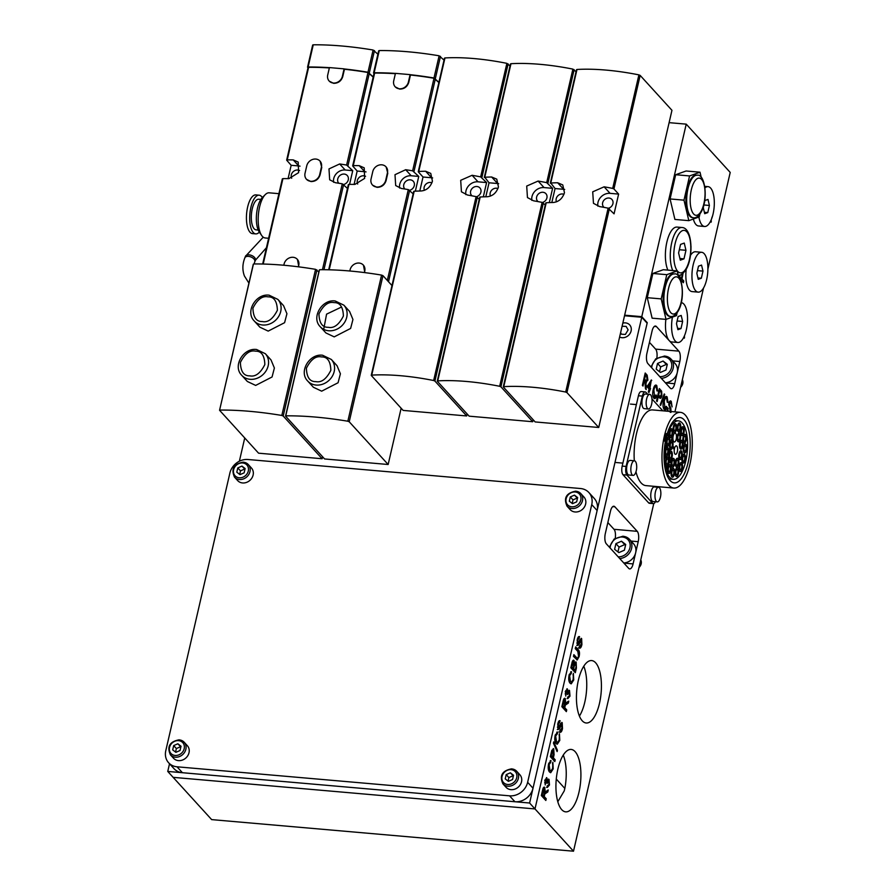 <?xml version="1.0" encoding="UTF-8"?>
<svg xmlns="http://www.w3.org/2000/svg" width="896" height="896" viewBox="0 0 896 896"><rect width="100%" height="100%" fill="white"/><g stroke="black" fill="none" stroke-linecap="round" stroke-linejoin="round"><path stroke-width="1.34" d="M578.379 680.21A31.326 12.242 95 0 0 586.208 722.994A31.326 12.242 95 0 0 599.48 703.36A31.326 12.242 95 0 0 591.651 660.576A31.326 12.242 95 0 0 578.379 680.21M579.421 716.083A31.326 12.242 95 0 0 584.808 702.083A31.326 12.242 95 0 0 583.778 666.21M557.872 769.07A31.326 12.242 95 0 0 565.69 811.854A31.326 12.242 95 0 0 578.973 792.221A31.326 12.242 95 0 0 571.144 749.437A31.326 12.242 95 0 0 557.872 769.07M557.805 801.73L564.222 790.933L564.827 788.435A31.326 12.242 95 0 0 563.259 755.07M710.909 220.528L711.144 222.163L710.472 221.435M667.363 411.208L667.632 407.758L668.147 411.275M670.32 411.768L668.931 403.099C669.603 400.96 670.387 400.4 671.272 401.43L672.09 406.896L670.958 402.875L669.67 402.461M670.454 400.96L671.272 401.43L670.533 401.363L671.574 404.466M670.958 402.875L669.592 403.682L669.491 404.947L670.88 408.542L670.97 412.373M660.621 405.406L660.15 404.891L664.261 393.938L664.731 394.464L660.621 405.406M656.398 386.893C655.334 386.198 654.506 387.285 653.878 390.152L654.606 396.973L653.374 396.614L656.085 394.979L656.622 396.077C655.771 398.418 654.842 399.123 653.845 398.171C652.546 396.323 652.344 393.422 653.24 389.469C654.147 385.706 655.323 384.384 656.757 385.504L657.653 390.992L656.936 390.667L656.398 386.893L655.099 386.49M654.606 398.619L653.845 398.171M655.917 385.022L656.757 385.504L656.018 385.437L656.925 390.925M642.992 386.064L642.365 385.37L645.21 373.027L647.158 375.166L647.898 380.15L645.938 382.155L646.184 389.57L645.456 388.774L644.918 381.237L644.269 380.531L642.992 386.064M646.408 382.334L645.366 382.11M684.13 336.538L684.354 338.173L683.693 337.445M577.819 651.426L575.266 648.626L575.669 646.89L578.245 649.723C579.522 650.91 579.813 653.206 579.118 656.589L577.203 659.982L573.474 656.376L573.877 654.64L576.43 657.44C577.214 658.627 577.909 658.179 578.514 656.096L577.819 651.426M571.245 673.557L569.598 675.651L570.461 681.43L571.491 682.069L573.16 679.605L573.384 673.333L573.72 680.019L571.222 683.838L570.058 683.178C568.702 681.576 568.378 678.854 569.106 675.002L571.502 671.675L571.245 673.557L569.262 674.363M566.742 709.878L566.35 711.626L561.859 706.698L563.091 701.344C563.606 698.779 564.323 697.85 565.264 698.533L565.712 703.125L568.77 701.12L568.31 703.114L565.365 705.051L564.738 707.672L566.742 709.878L566.014 709.822L565.746 710.965M564.749 698.242L565.174 700.93M557.301 733.936L555.666 736.03L556.517 741.81L557.558 742.448L559.216 739.984L559.44 733.712L559.776 740.398L557.278 744.218L556.125 743.546C554.758 741.955 554.445 739.234 555.162 735.37L557.57 732.054L557.301 733.936L555.33 734.731M555.218 759.819L554.814 761.555L550.323 756.627L551.835 750.31L553.739 748.866L554.075 754.768L553.381 757.792L555.218 759.819L554.49 759.752L554.221 760.906M553.202 748.563L553.784 751.654M547.635 785.803L548.979 784.37L548.643 780.954L547.098 783.44L546.515 779.419L545.44 780.595L545.238 784.952L544.914 780.08L546.862 777.818L547.366 780.483L549.013 779.374L549.483 784.997L547.322 787.45L547.938 785.882L547.198 785.814M548.643 780.954L547.568 780.696L546.538 782.286M546.515 779.419L545.53 779.206L544.712 780.528M546.47 777.594L546.638 780.416M548.531 779.083L549.024 781.738M678.832 351.142A7.997 3.125 -85 0 1 679.818 361.502L674.688 383.723A7.997 3.125 -85 0 1 671.294 388.73A7.997 3.125 -85 0 1 670.286 388.17L647.92 363.63A7.997 3.125 -85 0 1 646.934 353.27L652.064 331.061A7.997 3.125 -85 0 1 655.458 326.043A7.997 3.125 -85 0 1 656.466 326.614L678.832 351.142L655.603 349.115A7.997 3.125 -85 0 1 656.858 358.042M707.885 269.17L730.218 172.424L686.224 124.141L641.771 316.669L624.658 315.179M653.766 503.574L573.507 851.2L534.99 808.931L647.248 322.683L641.771 316.669M703.539 287.974L674.934 411.869M637.235 531.328A7.997 3.125 -85 0 1 638.21 541.688L633.091 563.909A7.997 3.125 -85 0 1 629.698 568.915A7.997 3.125 -85 0 1 628.678 568.355L606.323 543.816A7.997 3.125 -85 0 1 605.338 533.456L610.467 511.246A7.997 3.125 -85 0 1 613.861 506.229A7.997 3.125 -85 0 1 614.869 506.8L637.235 531.328L614.006 529.301A7.997 3.125 -85 0 1 615.261 538.227M546.235 798.739L545.832 800.475L541.341 795.547L542.573 790.194C543.088 787.64 543.816 786.699 544.746 787.382L545.194 791.986L548.262 789.97L547.792 791.974L544.846 793.912L544.219 796.533L546.235 798.739L545.496 798.672L545.238 799.826M544.23 787.102L544.667 789.79M550.726 762.418L549.091 764.512L549.942 770.291L550.973 770.93L552.642 768.466L552.866 762.194L553.202 768.869L550.704 772.699L549.539 772.027C548.184 770.437 547.859 767.715 548.587 763.851L550.995 760.525L550.726 762.418L548.755 763.213M557.424 750.277L557.122 751.587L553.437 743.176L553.739 741.877L557.424 750.277L556.629 750.467M560.09 730.262L561.96 728.112L561.826 724.438L559.429 728.84L558.04 729.59L557.794 723.957C558.387 721.314 559.171 720.272 560.179 720.832L558.331 724.461L558.398 727.81L560.616 723.61L562.195 722.658L562.498 728.605C561.803 731.685 560.862 732.816 559.698 731.998L560.56 730.464L559.821 730.408M560.325 732.346L559.698 731.998M561.826 724.438L560.19 725.021L558.701 728.773L559.429 728.84M559.698 720.597L559.07 722.411M559.776 722.579L558.062 722.96M557.413 727.171L558.902 727.798M561.781 722.411L562.139 725.2M568.154 696.942L569.486 695.509L569.15 692.093L567.605 694.579L567.034 690.558L565.958 691.734L565.746 696.091L565.432 691.219L567.381 688.957L567.885 691.622L569.52 690.525L569.99 696.136L567.84 698.589L568.445 697.021L567.717 696.965M569.15 692.093L568.086 691.835L567.056 693.426M567.034 690.558L566.048 690.357L565.23 691.678M566.978 688.733L567.146 691.555M569.05 690.234L569.542 692.877M576.397 668.069L575.333 672.694L570.842 667.778L571.906 663.152C572.41 660.755 573.115 659.814 574.011 660.352L574.549 663.264L576.162 662.11L576.397 668.069L575.77 668.013M573.597 660.117L573.821 663.197M575.736 661.864L576.139 664.731M579.51 646.15L581.381 644L581.246 640.326L578.85 644.728L577.461 645.478L577.214 639.845C577.797 637.202 578.592 636.16 579.6 636.731L577.752 640.349L577.819 643.698L580.037 639.498L581.616 638.546L581.918 644.493C581.213 647.573 580.283 648.704 579.107 647.898L579.97 646.352L579.242 646.296M579.746 648.234L579.107 647.898M581.246 640.326L579.6 640.909L578.11 644.661L578.85 644.728M579.118 636.485L578.491 638.299M579.197 638.467L577.472 638.859M576.834 643.059L578.312 643.686M581.19 638.299L581.56 641.088M648.917 392.571L648.346 391.944L649.04 388.931L647.08 386.792L651.336 379.949L649.981 387.979L650.552 388.618L648.917 392.571M657.149 401.61L656.522 400.915L659.366 388.573L661.651 391.227L661.886 395.786C661.192 398.283 660.374 398.933 659.422 397.746L658.325 396.547L657.149 401.61M660.33 398.328L659.422 397.746M666.758 398.261C665.706 397.566 664.866 398.653 664.238 401.531L664.966 408.341L663.746 407.994L666.445 406.347L666.982 407.445C666.131 409.786 665.202 410.491 664.205 409.539C662.906 407.691 662.704 404.79 663.611 400.837C664.507 397.074 665.683 395.752 667.117 396.872L668.013 402.36L667.296 402.035L666.758 398.261L665.459 397.858M664.966 409.987L664.205 409.539M666.277 396.39L667.117 396.872L666.378 396.805L667.285 402.293M690.995 246.467L690.95 250.04M683.054 273.325L681.934 278.97L683.771 280.997L683.368 282.733L680.4 279.485M679.056 277.043L679.482 275.218M712.6 215.846L711.726 218.086M573.507 851.2L211.658 819.616L173.141 777.347L534.99 808.931L647.136 323.176L641.749 317.262L624.523 315.762M669.11 122.651L686.224 124.141M647.248 322.683L646.632 322.627M607.858 522.558L614.006 529.301M649.454 342.373L655.603 349.115M544.611 791.93L545.194 791.986M547.434 790.294L547.064 791.907L547.792 791.974M547.064 791.907L546.493 792.467M545.765 792.4L544.118 793.845M544.186 793.856L544.846 793.912M543.603 795.95L544.219 796.533M543.48 796.466L545.496 798.672M543.626 789.074L542.774 789.41M541.61 794.405L543.704 795.962L544.354 789.141L543.334 788.917M541.621 794.326L543.704 795.962M544.354 789.141L543.11 790.698L542.259 794.382M548.811 784.941L549.483 784.997M548.744 784.93L546.594 787.382M544.813 780.539L545.44 780.595M544.667 782.712L545.653 783.429M552.518 763.19L552.832 765.509M552.552 768.813L553.202 768.869M552.216 769.787L550.346 772.61M550.234 760.626L550.469 762.395M548.464 764.456L549.091 764.512M548.195 768.062L549.942 770.291M549.214 770.224L550.973 770.93M553.437 754.712L554.075 754.768M552.765 757.221L553.381 757.792M552.642 757.736L554.49 759.752M552.619 750.568L551.566 751.072L552.619 750.568M550.592 755.485L552.854 757.221L553.358 750.624L552.294 751.128L551.253 755.462L552.854 757.221M550.614 755.406L551.253 755.462M551.622 751.072L553.358 750.624M553.493 742.93L556.685 750.221M559.104 734.709L559.418 737.027M559.138 740.342L559.776 740.398M558.79 741.306L556.92 744.128M556.808 732.144L557.043 733.914M555.038 735.974L555.666 736.03M554.77 739.581L556.517 741.81M555.789 741.742L557.558 742.448M561.848 728.549L562.498 728.605M561.77 728.538C561.064 731.618 560.134 732.76 558.958 731.942M561.098 724.371L560.19 725.021L561.098 724.371M558.701 728.773L557.301 729.534M557.704 724.405L558.331 724.461M565.13 703.08L565.712 703.125M567.952 701.434L567.582 703.046L568.31 703.114M567.582 703.046L567.011 703.606M566.272 703.55L564.626 704.984M564.704 704.995L565.365 705.051M564.122 707.09L564.738 707.672M563.998 707.605L566.014 709.822M564.133 700.224L563.282 700.549M562.117 705.544L564.211 707.101L564.872 700.28L563.853 700.056M562.139 705.466L564.211 707.101M564.872 700.28L563.629 701.848L562.778 705.522M569.33 696.08L569.99 696.136M569.262 696.069L567.112 698.522M567.224 693.448L567.784 693.493M565.331 691.678L565.958 691.734M565.174 693.862L566.171 694.568M573.037 674.33L573.35 676.648M573.07 679.963L573.72 680.019M572.734 680.926L570.853 683.749M570.752 671.765L570.976 673.534M568.971 675.595L569.598 675.651M568.714 679.213L570.461 681.43M569.722 681.363L571.491 682.069M575.12 670.376L574.739 672.045M573.048 668.102L575.221 670.387L576.117 666.389L575.758 663.846L574.694 663.589L573.966 664.429M572.936 662.088L572.13 662.301M571.11 666.624L573.149 668.114L574.022 664.026L573.664 662.144L572.622 661.898M571.122 666.546L573.149 668.114M573.664 662.144L571.76 666.602M572.925 668.618L575.221 670.387M573.653 665.907L574.291 665.963L573.664 668.685M575.758 663.846L574.291 665.963M575.523 647.483L578.245 649.723M577.517 649.656L578.794 653.52M578.402 656.533L579.118 656.589M578.323 656.813L576.822 659.859M573.742 655.234L575.691 657.373M581.269 644.437L581.918 644.493M581.179 644.426C580.485 647.506 579.544 648.648 578.379 647.83M580.518 640.259L579.6 640.909L580.518 640.259M578.11 644.661L576.722 645.422M577.125 640.293L577.752 640.349M683.906 337.008L684.611 337.064M645.075 373.621L646.419 375.099L647.158 380.083L647.898 380.15M647.158 380.083L645.198 382.099M645.478 383.096L646.15 383.152M645.467 387.99L645.456 388.774M642.398 385.414L643.541 380.464L644.269 380.531M645.064 380.363L646.397 380.834L645.803 380.419L647.248 379.49L646.856 376.622L645.512 375.155L644.605 379.109L645.803 380.419L644.605 379.109M645.512 375.155L644.784 375.088L643.866 379.042M651.045 380.33L651.739 380.386M650.978 380.43L650.406 382.906M649.376 387.352L649.981 387.979M649.242 387.923L650.552 388.618M649.824 388.55L648.906 389.502M650.429 382.906L649.701 382.838L647.427 385.918L649.41 387.352L650.429 382.906L648.155 385.986L649.41 387.352M647.427 385.918L648.155 385.986M655.782 395.774L656.622 396.077M655.894 396.01L654.237 398.496M655.659 386.826C654.606 386.131 653.766 387.218 653.15 390.096L653.878 390.152M653.15 390.096L652.904 391.25M652.702 394.822L653.374 396.614M659.232 389.155L661.651 391.227M660.923 391.16L661.416 393.613M661.36 394.509L661.158 395.718L661.886 395.786M661.158 395.718L659.938 398.194M656.555 400.949L657.586 396.48L658.325 396.547M658.997 396.245L660.318 396.682L659.736 396.312L661.248 395.136L661.237 392.538L659.669 390.69L658.65 395.114L659.736 396.312L658.65 395.114M659.669 390.69L658.941 390.622L657.922 395.058M664.082 394.408L664.731 394.464M666.142 407.142L666.982 407.445M666.254 407.378L664.597 409.864M666.019 398.194C664.966 397.499 664.126 398.586 663.51 401.464L664.238 401.531M663.51 401.464L663.264 402.618M663.062 406.19L663.746 407.994M667.52 408.363L668.27 408.453M667.531 408.386L667.363 409.651M667.33 410.334L667.419 411.219M670.23 402.819L668.853 403.614L669.592 403.682M668.853 403.614L668.763 404.88L669.491 404.947M668.763 404.88L670.141 408.475L670.88 408.542M670.141 408.475L670.23 412.317M681.318 278.398L683.771 280.997M683.032 280.93L682.774 282.083M681.99 275.89L682.629 275.946M681.195 278.914L681.934 278.97M679.146 276.662L681.408 278.41L682.36 273.885M679.168 276.584L681.408 278.41M680.165 275.027L679.795 276.64M710.685 220.998L711.39 221.054M244.731 437.998L239.366 461.227M169.523 763.75L167.754 771.434L529.603 803.018L641.749 317.262M167.754 771.434L173.141 777.347L534.99 808.931L529.603 803.018M229.891 473.032L165.782 750.714A15.994 13.854 -42.3 0 0 168.627 762.765A15.994 13.854 -42.3 0 0 177.027 766.797L509.544 795.827A15.994 13.854 -42.3 0 0 527.632 782.298L591.741 504.616A15.994 13.854 -42.3 0 0 588.896 492.554A15.994 13.854 -42.3 0 0 580.496 488.522L247.979 459.502A15.994 13.854 -42.3 0 0 229.891 473.032M177.027 766.797L182.414 772.71L514.931 801.741L509.544 795.827M527.632 782.298L533.019 788.211L597.128 510.53L591.741 504.616M533.019 788.211A15.994 13.854 137.7 0 1 514.931 801.741M182.414 772.71A15.994 13.854 137.7 0 1 174.014 768.678L168.627 762.765M588.896 492.554L594.283 498.467A15.994 13.854 137.7 0 1 597.128 510.53M680.613 387.296A6.664 5.768 -42.3 0 0 682.36 379.714M664.776 356.115A11.995 10.394 137.7 0 1 671.07 359.139L675.114 363.574A11.995 10.394 137.7 0 1 676.211 375.446A11.995 10.394 137.7 0 1 665.37 382.782M667.307 364.302L663.074 361.032L657.53 363.451L656.208 369.152L660.442 372.422L665.986 370.003L667.307 364.302M667.106 365.165L663.074 361.032M666.221 364.482L660.666 366.901L659.546 371.739M660.666 366.901L657.53 363.451M639.016 567.482A6.664 5.768 -42.3 0 0 640.763 559.899M623.168 536.301A11.995 10.394 137.7 0 1 629.474 539.325L633.517 543.76A11.995 10.394 137.7 0 1 634.614 555.632A11.995 10.394 137.7 0 1 623.773 562.968M625.71 544.488L621.477 541.206L615.922 543.637L614.611 549.338L618.845 552.608L624.389 550.189L625.71 544.488M625.509 545.35L621.477 541.206M624.613 544.656L619.069 547.086L617.949 551.925M619.069 547.086L615.922 543.637M690.469 179.726A21.325 8.333 -85 0 1 696.27 175.179L697.032 175.246A21.325 8.333 -85 0 0 691.23 179.794A21.325 8.333 -85 0 0 686.739 203.112A21.325 8.333 -85 0 0 693.325 217.739L692.563 217.672A21.325 8.333 -85 0 1 685.978 203.045A21.325 8.333 -85 0 1 690.469 179.726M701.277 177.576L700.011 172.2L686.101 170.99L675.674 174.72L670.074 198.946L674.912 219.442L688.822 220.651L699.25 216.91L699.922 214.01M670.074 198.946L683.984 200.166L688.822 220.651M675.674 174.72L689.573 175.941L683.984 200.166M700.011 172.2L689.573 175.941M667.677 278.454A21.325 8.333 -85 0 1 673.478 273.907L674.24 273.974A21.325 8.333 -85 0 0 668.438 278.522A21.325 8.333 -85 0 0 663.947 301.84A21.325 8.333 -85 0 0 670.522 316.467L669.771 316.4A21.325 8.333 -85 0 1 663.186 301.773A21.325 8.333 -85 0 1 667.677 278.454M678.485 276.315L677.208 270.928L663.309 269.718L652.87 273.459L647.282 297.685L652.12 318.17L666.03 319.379L676.458 315.65L677.13 312.738M647.282 297.685L661.192 298.894L666.03 319.379M652.87 273.459L666.781 274.669L661.192 298.894M677.208 270.928L666.781 274.669M665.885 319.368A19.992 7.818 95 0 0 665.482 324.901A19.992 7.818 95 0 0 671.709 341.958L677.824 342.496A19.992 7.818 95 0 0 687.534 319.715A19.992 7.818 95 0 0 681.296 302.658A19.992 7.818 95 0 0 681.285 302.658L681.296 302.658M672.437 317.083A19.992 7.818 95 0 0 671.597 325.427A19.992 7.818 95 0 0 677.824 342.496M676.491 323.68L677.914 329.706L680.982 328.597L682.629 321.474L681.206 315.448L678.138 316.546L676.491 323.68M677.118 320.992L682.629 321.474M677.589 328.306L680.982 328.597M701.646 252.291A19.992 7.818 95 0 0 691.947 275.061A19.992 7.818 95 0 0 698.174 292.13A19.992 7.818 95 0 0 707.885 269.349A19.992 7.818 95 0 0 701.646 252.291L695.542 251.754A19.992 7.818 95 0 0 690.435 255.461M686.202 269.237A19.992 7.818 95 0 0 685.832 274.534A19.992 7.818 95 0 0 692.059 291.592L698.174 292.13M696.842 273.302L698.264 279.328L701.333 278.23L702.979 271.107L701.557 265.082L698.488 266.179L696.842 273.302M697.469 270.626L702.979 271.107M697.939 277.939L701.333 278.23M278.914 193.67L269.192 192.819A22.658 8.859 95 0 0 265.261 194.622A22.658 8.859 95 0 0 263.032 197.646A22.658 8.859 95 0 0 261.688 235.514A22.658 8.859 95 0 0 265.25 237.978L268.621 238.269M265.261 194.622L262.304 197.602A19.107 7.47 95 0 0 260.422 200.155A19.107 7.47 95 0 0 259.302 232.064L261.688 235.514M260.882 199.405L258.765 199.226A15.378 6.014 95 0 0 254.587 202.496A15.378 6.014 95 0 0 251.35 219.318A15.378 6.014 95 0 0 256.099 229.858L258.205 230.048M262.349 197.557A19.421 7.594 95 0 0 259.123 195.194L255.853 194.902A19.421 7.594 95 0 0 250.578 199.046A19.421 7.594 95 0 0 246.49 220.282A19.421 7.594 95 0 0 252.482 233.61L255.741 233.89A19.421 7.594 95 0 0 259.325 232.12M259.123 195.194A19.421 7.594 95 0 0 253.837 199.338A19.421 7.594 95 0 0 249.749 220.573A19.421 7.594 95 0 0 255.741 233.89M698.902 217.034A19.992 7.818 95 0 0 704.603 226.486A19.992 7.818 95 0 0 714.314 203.706A19.992 7.818 95 0 0 708.086 186.648A19.992 7.818 95 0 0 704.984 187.891M693.336 219.038A19.992 7.818 95 0 0 698.499 225.96L704.603 226.486M703.282 207.67L704.704 213.696L707.773 212.598L709.408 205.464L707.986 199.438L704.928 200.536L703.282 207.67M703.898 204.982L709.408 205.464M704.368 212.296L707.773 212.598M669.01 485.374A37.99 14.851 -85 0 1 663.13 442.422A37.99 14.851 -85 0 1 680.434 412.35A37.99 14.851 -85 0 1 685.25 415.027A37.99 14.851 -85 0 1 691.13 457.99A37.99 14.851 -85 0 1 673.826 488.051A37.99 14.851 -85 0 1 669.01 485.374M680.434 412.35L652.557 409.92A37.99 14.851 95 0 0 634.312 460.768M635.97 471.778A37.99 14.851 95 0 0 641.133 482.944A37.99 14.851 95 0 0 645.96 485.621L673.826 488.051M667.027 434.47A32.794 12.813 -85 0 1 679.986 417.536A32.794 12.813 -85 0 1 684.141 419.843A32.794 12.813 -85 0 1 689.214 456.915A32.794 12.813 -85 0 1 674.285 482.877A32.794 12.813 -85 0 1 670.118 480.558A32.794 12.813 -85 0 1 665.314 441.874L664.474 440.944L666.176 433.541L667.027 434.47L665.986 434.381M669.637 477.243A29.333 11.458 -85 0 1 665.101 444.091A29.333 11.458 -85 0 1 678.462 420.874A29.333 11.458 -85 0 1 682.181 422.946A29.333 11.458 -85 0 1 686.717 456.109A29.333 11.458 -85 0 1 673.355 479.315A29.333 11.458 -85 0 1 669.637 477.243M675.002 454.048A4.267 1.669 95 0 0 675.539 454.35A4.267 1.669 95 0 0 677.477 450.968A4.267 1.669 95 0 0 676.816 446.152A4.267 1.669 95 0 0 676.278 445.85A4.267 1.669 95 0 0 674.341 449.221A4.267 1.669 95 0 0 675.002 454.048M670.096 437.293A4.469 1.747 95 0 0 670.667 437.618A4.469 1.747 95 0 0 672.694 434.078A4.469 1.747 95 0 0 672.011 429.027A4.469 1.747 95 0 0 671.44 428.714A4.469 1.747 95 0 0 669.402 432.253A4.469 1.747 95 0 0 670.096 437.293M673.971 432.242A4.469 1.747 95 0 0 674.531 432.555A4.469 1.747 95 0 0 676.57 429.016A4.469 1.747 95 0 0 675.875 423.965A4.469 1.747 95 0 0 675.304 423.651A4.469 1.747 95 0 0 673.277 427.19A4.469 1.747 95 0 0 673.971 432.242M678.026 431.536A4.469 1.747 95 0 0 678.597 431.85A4.469 1.747 95 0 0 680.635 428.31A4.469 1.747 95 0 0 679.941 423.259A4.469 1.747 95 0 0 679.37 422.946A4.469 1.747 95 0 0 677.342 426.485A4.469 1.747 95 0 0 678.026 431.536M681.486 435.322A4.469 1.747 95 0 0 682.046 435.635A4.469 1.747 95 0 0 684.085 432.107A4.469 1.747 95 0 0 683.39 427.056A4.469 1.747 95 0 0 682.83 426.742A4.469 1.747 95 0 0 680.792 430.27A4.469 1.747 95 0 0 681.486 435.322M683.648 442.859A4.469 1.747 95 0 0 684.208 443.173A4.469 1.747 95 0 0 686.246 439.634A4.469 1.747 95 0 0 685.552 434.594A4.469 1.747 95 0 0 684.992 434.28A4.469 1.747 95 0 0 682.954 437.808A4.469 1.747 95 0 0 683.648 442.859M684.085 452.648A4.469 1.747 95 0 0 684.656 452.962A4.469 1.747 95 0 0 686.683 449.422A4.469 1.747 95 0 0 685.989 444.382A4.469 1.747 95 0 0 685.429 444.069A4.469 1.747 95 0 0 683.39 447.597A4.469 1.747 95 0 0 684.085 452.648M682.718 462.75A4.469 1.747 95 0 0 683.278 463.064A4.469 1.747 95 0 0 685.317 459.525A4.469 1.747 95 0 0 684.622 454.485A4.469 1.747 95 0 0 684.062 454.16A4.469 1.747 95 0 0 682.024 457.699A4.469 1.747 95 0 0 682.718 462.75M679.806 471.162A4.469 1.747 95 0 0 680.378 471.475A4.469 1.747 95 0 0 682.416 467.947A4.469 1.747 95 0 0 681.722 462.896A4.469 1.747 95 0 0 681.15 462.582A4.469 1.747 95 0 0 679.123 466.11A4.469 1.747 95 0 0 679.806 471.162M675.942 476.224A4.469 1.747 95 0 0 676.514 476.538A4.469 1.747 95 0 0 678.541 473.01A4.469 1.747 95 0 0 677.846 467.958A4.469 1.747 95 0 0 677.286 467.645A4.469 1.747 95 0 0 675.248 471.173A4.469 1.747 95 0 0 675.942 476.224M671.877 476.93A4.469 1.747 95 0 0 672.448 477.243A4.469 1.747 95 0 0 674.475 473.704A4.469 1.747 95 0 0 673.792 468.664A4.469 1.747 95 0 0 673.221 468.35A4.469 1.747 95 0 0 671.182 471.878A4.469 1.747 95 0 0 671.877 476.93M668.427 473.133A4.469 1.747 95 0 0 668.987 473.458A4.469 1.747 95 0 0 671.026 469.918A4.469 1.747 95 0 0 670.331 464.867A4.469 1.747 95 0 0 669.771 464.554A4.469 1.747 95 0 0 667.733 468.093A4.469 1.747 95 0 0 668.427 473.133M666.266 465.606A4.469 1.747 95 0 0 666.826 465.92A4.469 1.747 95 0 0 668.864 462.381A4.469 1.747 95 0 0 668.17 457.33A4.469 1.747 95 0 0 667.61 457.016A4.469 1.747 95 0 0 665.571 460.555A4.469 1.747 95 0 0 666.266 465.606M665.818 455.818A4.469 1.747 95 0 0 666.389 456.131A4.469 1.747 95 0 0 668.427 452.592A4.469 1.747 95 0 0 667.733 447.541A4.469 1.747 95 0 0 667.162 447.227A4.469 1.747 95 0 0 665.134 450.766A4.469 1.747 95 0 0 665.818 455.818M667.195 445.715A4.469 1.747 95 0 0 667.755 446.029A4.469 1.747 95 0 0 669.794 442.49A4.469 1.747 95 0 0 669.099 437.438A4.469 1.747 95 0 0 668.539 437.125A4.469 1.747 95 0 0 666.501 440.664A4.469 1.747 95 0 0 667.195 445.715M669.614 459.626A4.469 1.747 95 0 0 670.186 459.939A4.469 1.747 95 0 0 672.213 456.411A4.469 1.747 95 0 0 671.518 451.36A4.469 1.747 95 0 0 670.958 451.046A4.469 1.747 95 0 0 668.92 454.574A4.469 1.747 95 0 0 669.614 459.626M670.331 449.165A4.469 1.747 95 0 0 670.902 449.478A4.469 1.747 95 0 0 672.93 445.939A4.469 1.747 95 0 0 672.246 440.888A4.469 1.747 95 0 0 671.675 440.574A4.469 1.747 95 0 0 669.648 444.114A4.469 1.747 95 0 0 670.331 449.165M673.758 441.661A4.469 1.747 95 0 0 674.33 441.986A4.469 1.747 95 0 0 676.357 438.446A4.469 1.747 95 0 0 675.674 433.395A4.469 1.747 95 0 0 675.102 433.082A4.469 1.747 95 0 0 673.064 436.621A4.469 1.747 95 0 0 673.758 441.661M677.891 441.526A4.469 1.747 95 0 0 678.451 441.851A4.469 1.747 95 0 0 680.49 438.312A4.469 1.747 95 0 0 679.795 433.261A4.469 1.747 95 0 0 679.224 432.947A4.469 1.747 95 0 0 677.197 436.486A4.469 1.747 95 0 0 677.891 441.526M680.299 448.84A4.469 1.747 95 0 0 680.859 449.154A4.469 1.747 95 0 0 682.898 445.614A4.469 1.747 95 0 0 682.203 440.563A4.469 1.747 95 0 0 681.632 440.25A4.469 1.747 95 0 0 679.605 443.789A4.469 1.747 95 0 0 680.299 448.84M679.571 459.301A4.469 1.747 95 0 0 680.142 459.614A4.469 1.747 95 0 0 682.17 456.075A4.469 1.747 95 0 0 681.486 451.035A4.469 1.747 95 0 0 680.915 450.722A4.469 1.747 95 0 0 678.888 454.25A4.469 1.747 95 0 0 679.571 459.301M676.144 466.794A4.469 1.747 95 0 0 676.715 467.107A4.469 1.747 95 0 0 678.742 463.579A4.469 1.747 95 0 0 678.059 458.528A4.469 1.747 95 0 0 677.488 458.214A4.469 1.747 95 0 0 675.461 461.742A4.469 1.747 95 0 0 676.144 466.794M672.022 466.928A4.469 1.747 95 0 0 672.594 467.242A4.469 1.747 95 0 0 674.621 463.714A4.469 1.747 95 0 0 673.926 458.662A4.469 1.747 95 0 0 673.366 458.349A4.469 1.747 95 0 0 671.328 461.877A4.469 1.747 95 0 0 672.022 466.928M672.123 439.107L671.339 439.432L672.056 438.861L671.843 437.27L672.706 439.398L671.373 439.298M669.962 451.405L668.886 450.218L669.603 448.672L669.648 450.05L670.398 449.501L669.525 450.587L669.962 451.405M665.941 467.018L666.467 465.976L666.198 468.966L667.15 466.726L666.602 469.28L665.941 467.018M665.952 468.955L666.96 468.138M666.826 468.238L666.131 469.235M665.28 445.368L666.68 445.144L666.03 447.955L665.28 445.368M668.73 436.666L667.654 435.478L668.36 433.978L668.73 436.666M667.957 434.246L668.259 434.851M665.806 458.517L664.731 457.341L665.347 456.109L665.806 458.517M664.866 456.758L665.134 456.098M665.381 456.691L665.907 456.434L665.739 457.699M670.589 462.224L670.432 461.328L669.547 461.966L669.827 460.376L669.603 461.698L670.488 461.059L670.443 462.213M669.984 461.373L669.906 462.851M673.355 447.07L672.986 448.078L673.344 446.51L674.027 448.818L674.408 447.731L674.038 449.366L673.221 447.059M648.592 502.813L652.512 503.16A6.664 2.61 95 0 0 653.352 503.619L649.443 503.283A6.664 2.61 -85 0 1 648.592 502.813L623.011 474.734A6.664 2.61 -85 0 1 622.182 466.099L638.422 395.752A6.664 2.61 -85 0 1 641.256 391.574L645.165 391.91A6.664 2.61 95 0 0 642.342 396.088L638.422 395.752M652.512 503.16L626.92 475.07L623.011 474.734M653.352 503.619A6.664 2.61 95 0 0 655.413 501.738M659.109 486.763L658.963 487.402M645.165 391.91A6.664 2.61 95 0 1 646.005 392.381L647.662 394.206M651.952 398.91L662.805 410.816M622.182 466.099L626.102 466.435L642.342 396.088M626.102 466.435A6.664 2.61 95 0 0 626.92 475.07M665.627 446.555L666.03 445.514L665.336 445.547M666.03 445.514L665.784 446.566M668.058 435.837L668.797 436.397M667.677 435.411L668.192 435.736L668.304 434.246L668.192 435.736M665.806 467.141L666.478 466.278M665.101 456.086L665.246 456.68M665.134 457.565L665.75 458.136L665.84 456.702L665.75 458.136M664.742 457.274L665.246 457.576L665.28 456.378L665.246 457.576M670.085 449.814L669.469 450.251M669.278 450.565L670.029 451.136M669.301 448.918L668.942 449.501L669.413 448.93M668.898 450.15L669.413 450.464L669.536 448.941L669.413 450.464M669.536 448.941L669.054 449.512M672 438.883L672.706 439.398M668.718 439.107A2.666 1.042 -85 0 1 669.133 442.12A2.666 1.042 -85 0 1 667.912 444.237A2.666 1.042 -85 0 1 667.576 444.046A2.666 1.042 -85 0 1 667.162 441.034A2.666 1.042 -85 0 1 668.382 438.917A2.666 1.042 -85 0 1 668.718 439.107M667.229 445.525A4.267 1.669 -85 0 1 666.579 440.709A4.267 1.669 -85 0 1 668.517 437.326A4.267 1.669 -85 0 1 669.054 437.629A4.267 1.669 -85 0 1 669.715 442.456A4.267 1.669 -85 0 1 667.778 445.827A4.267 1.669 -85 0 1 667.229 445.525M671.854 442.557A2.666 1.042 -85 0 1 672.269 445.57A2.666 1.042 -85 0 1 671.059 447.686A2.666 1.042 -85 0 1 670.723 447.496A2.666 1.042 -85 0 1 670.309 444.483A2.666 1.042 -85 0 1 671.518 442.366A2.666 1.042 -85 0 1 671.854 442.557M670.376 448.974A4.267 1.669 -85 0 1 669.715 444.147A4.267 1.669 -85 0 1 671.664 440.776A4.267 1.669 -85 0 1 672.202 441.078A4.267 1.669 -85 0 1 672.862 445.906A4.267 1.669 -85 0 1 670.914 449.277A4.267 1.669 -85 0 1 670.376 448.974M670.331 453.051A2.666 1.042 -85 0 1 670.802 452.838A2.666 1.042 -85 0 1 671.63 455A2.666 1.042 -85 0 1 670.802 457.934A2.666 1.042 -85 0 1 670.342 458.147A2.666 1.042 -85 0 1 669.502 455.986A2.666 1.042 -85 0 1 670.331 453.051M670.936 459.402A4.267 1.669 -85 0 1 670.197 459.738A4.267 1.669 -85 0 1 668.864 456.277A4.267 1.669 -85 0 1 670.197 451.584A4.267 1.669 -85 0 1 670.936 451.237A4.267 1.669 -85 0 1 672.269 454.709A4.267 1.669 -85 0 1 670.936 459.402M672.078 461.81A2.666 1.042 -85 0 1 673.21 460.141A2.666 1.042 -85 0 1 673.87 463.781A2.666 1.042 -85 0 1 672.75 465.45A2.666 1.042 -85 0 1 672.078 461.81M674.408 464.374A4.267 1.669 -85 0 1 672.605 467.04A4.267 1.669 -85 0 1 671.541 461.216A4.267 1.669 -85 0 1 673.344 458.55A4.267 1.669 -85 0 1 674.408 464.374M676.066 463.714A2.666 1.042 -85 0 1 677.331 460.006A2.666 1.042 -85 0 1 678.138 461.608A2.666 1.042 -85 0 1 676.872 465.315A2.666 1.042 -85 0 1 676.066 463.714M678.765 460.981A4.267 1.669 -85 0 1 676.726 466.906A4.267 1.669 -85 0 1 675.438 464.341A4.267 1.669 -85 0 1 677.477 458.416A4.267 1.669 -85 0 1 678.765 460.981M679.963 457.632A2.666 1.042 -85 0 1 679.549 454.619A2.666 1.042 -85 0 1 680.758 452.514A2.666 1.042 -85 0 1 681.094 452.693A2.666 1.042 -85 0 1 681.509 455.717A2.666 1.042 -85 0 1 680.299 457.822A2.666 1.042 -85 0 1 679.963 457.632M681.442 451.214A4.267 1.669 -85 0 1 682.102 456.042A4.267 1.669 -85 0 1 680.154 459.413A4.267 1.669 -85 0 1 679.616 459.11A4.267 1.669 -85 0 1 678.955 454.294A4.267 1.669 -85 0 1 680.904 450.912A4.267 1.669 -85 0 1 681.442 451.214M681.475 447.138A2.666 1.042 -85 0 1 681.016 447.362A2.666 1.042 -85 0 1 680.187 445.189A2.666 1.042 -85 0 1 681.016 442.254A2.666 1.042 -85 0 1 681.475 442.042A2.666 1.042 -85 0 1 682.315 444.214A2.666 1.042 -85 0 1 681.475 447.138M680.882 440.798A4.267 1.669 -85 0 1 681.621 440.451A4.267 1.669 -85 0 1 682.954 443.912A4.267 1.669 -85 0 1 681.621 448.605A4.267 1.669 -85 0 1 680.882 448.952A4.267 1.669 -85 0 1 679.549 445.491A4.267 1.669 -85 0 1 680.882 440.798M679.739 438.379A2.666 1.042 -85 0 1 678.608 440.048A2.666 1.042 -85 0 1 677.947 436.408A2.666 1.042 -85 0 1 679.067 434.739A2.666 1.042 -85 0 1 679.739 438.379M677.398 435.826A4.267 1.669 -85 0 1 679.213 433.149A4.267 1.669 -85 0 1 680.277 438.973A4.267 1.669 -85 0 1 678.474 441.65A4.267 1.669 -85 0 1 677.398 435.826M666.904 449.03A2.666 1.042 -85 0 1 667.005 449.019A2.666 1.042 -85 0 1 667.822 451.629A2.666 1.042 -85 0 1 666.658 454.328A2.666 1.042 -85 0 1 666.546 454.339A2.666 1.042 -85 0 1 665.728 451.73A2.666 1.042 -85 0 1 666.904 449.03M666.579 455.918A4.267 1.669 -85 0 1 666.411 455.93A4.267 1.669 -85 0 1 665.101 451.752A4.267 1.669 -85 0 1 666.971 447.44A4.267 1.669 -85 0 1 667.15 447.429A4.267 1.669 -85 0 1 668.45 451.606A4.267 1.669 -85 0 1 666.579 455.918M666.87 459.155A2.666 1.042 -85 0 1 667.453 458.808A2.666 1.042 -85 0 1 668.282 460.835A2.666 1.042 -85 0 1 667.565 463.781A2.666 1.042 -85 0 1 666.982 464.128A2.666 1.042 -85 0 1 666.154 462.101A2.666 1.042 -85 0 1 666.87 459.155M667.766 465.158A4.267 1.669 -85 0 1 666.848 465.718A4.267 1.669 -85 0 1 665.515 462.482A4.267 1.669 -85 0 1 666.658 457.778A4.267 1.669 -85 0 1 667.587 457.218A4.267 1.669 -85 0 1 668.92 460.454A4.267 1.669 -85 0 1 667.766 465.158M668.629 467.499A2.666 1.042 -85 0 1 669.614 466.346A2.666 1.042 -85 0 1 670.398 467.813A2.666 1.042 -85 0 1 670.13 470.512A2.666 1.042 -85 0 1 669.144 471.654A2.666 1.042 -85 0 1 668.36 470.198A2.666 1.042 -85 0 1 668.629 467.499M670.578 471.419A4.267 1.669 -85 0 1 669.01 473.256A4.267 1.669 -85 0 1 667.744 470.915A4.267 1.669 -85 0 1 668.181 466.592A4.267 1.669 -85 0 1 669.749 464.755A4.267 1.669 -85 0 1 671.014 467.096A4.267 1.669 -85 0 1 670.578 471.419M671.832 472.382A2.666 1.042 -85 0 1 673.064 470.142A2.666 1.042 -85 0 1 673.837 473.211A2.666 1.042 -85 0 1 672.605 475.451A2.666 1.042 -85 0 1 671.832 472.382M674.442 473.458A4.267 1.669 -85 0 1 672.459 477.042A4.267 1.669 -85 0 1 671.227 472.136A4.267 1.669 -85 0 1 673.21 468.541A4.267 1.669 -85 0 1 674.442 473.458M675.842 472.864A2.666 1.042 -85 0 1 677.13 469.437A2.666 1.042 -85 0 1 677.958 471.318A2.666 1.042 -85 0 1 676.67 474.746A2.666 1.042 -85 0 1 675.842 472.864M678.586 470.859A4.267 1.669 -85 0 1 676.525 476.336A4.267 1.669 -85 0 1 675.203 473.323A4.267 1.669 -85 0 1 677.264 467.835A4.267 1.669 -85 0 1 678.586 470.859M679.862 468.821A2.666 1.042 -85 0 1 679.896 465.92A2.666 1.042 -85 0 1 680.994 464.374A2.666 1.042 -85 0 1 681.666 465.237A2.666 1.042 -85 0 1 681.632 468.138A2.666 1.042 -85 0 1 680.534 469.683A2.666 1.042 -85 0 1 679.862 468.821M682.214 464.15A4.267 1.669 -85 0 1 682.147 468.81A4.267 1.669 -85 0 1 680.389 471.274A4.267 1.669 -85 0 1 679.325 469.907A4.267 1.669 -85 0 1 679.381 465.248A4.267 1.669 -85 0 1 681.139 462.784A4.267 1.669 -85 0 1 682.214 464.15M683.099 461.082A2.666 1.042 -85 0 1 682.685 458.069A2.666 1.042 -85 0 1 683.906 455.963A2.666 1.042 -85 0 1 684.242 456.142A2.666 1.042 -85 0 1 684.656 459.155A2.666 1.042 -85 0 1 683.435 461.272A2.666 1.042 -85 0 1 683.099 461.082M684.578 454.664A4.267 1.669 -85 0 1 685.238 459.491A4.267 1.669 -85 0 1 683.301 462.862A4.267 1.669 -85 0 1 682.763 462.56A4.267 1.669 -85 0 1 682.102 457.744A4.267 1.669 -85 0 1 684.04 454.362A4.267 1.669 -85 0 1 684.578 454.664M684.914 451.158A2.666 1.042 -85 0 1 684.813 451.17A2.666 1.042 -85 0 1 683.995 448.56A2.666 1.042 -85 0 1 685.16 445.861A2.666 1.042 -85 0 1 685.272 445.861A2.666 1.042 -85 0 1 686.09 448.47A2.666 1.042 -85 0 1 684.914 451.158M685.238 444.27A4.267 1.669 -85 0 1 685.406 444.259A4.267 1.669 -85 0 1 686.717 448.437A4.267 1.669 -85 0 1 684.846 452.76A4.267 1.669 -85 0 1 684.667 452.76A4.267 1.669 -85 0 1 683.357 448.582A4.267 1.669 -85 0 1 685.238 444.27M684.947 441.034A2.666 1.042 -85 0 1 684.365 441.381A2.666 1.042 -85 0 1 683.536 439.365A2.666 1.042 -85 0 1 684.253 436.419A2.666 1.042 -85 0 1 684.835 436.072A2.666 1.042 -85 0 1 685.664 438.088A2.666 1.042 -85 0 1 684.947 441.034M684.04 435.03A4.267 1.669 -85 0 1 684.97 434.47A4.267 1.669 -85 0 1 686.302 437.707A4.267 1.669 -85 0 1 685.16 442.422A4.267 1.669 -85 0 1 684.23 442.971A4.267 1.669 -85 0 1 682.898 439.746A4.267 1.669 -85 0 1 684.04 435.03M683.189 432.701A2.666 1.042 -85 0 1 682.203 433.843A2.666 1.042 -85 0 1 681.419 432.387A2.666 1.042 -85 0 1 681.688 429.677A2.666 1.042 -85 0 1 682.674 428.534A2.666 1.042 -85 0 1 683.458 429.99A2.666 1.042 -85 0 1 683.189 432.701M681.24 428.77A4.267 1.669 -85 0 1 682.808 426.944A4.267 1.669 -85 0 1 684.074 429.274A4.267 1.669 -85 0 1 683.637 433.608A4.267 1.669 -85 0 1 682.069 435.434A4.267 1.669 -85 0 1 680.803 433.104A4.267 1.669 -85 0 1 681.24 428.77M679.986 427.806A2.666 1.042 -85 0 1 678.754 430.058A2.666 1.042 -85 0 1 677.981 426.989A2.666 1.042 -85 0 1 679.213 424.738A2.666 1.042 -85 0 1 679.986 427.806M677.376 426.742A4.267 1.669 -85 0 1 679.358 423.147A4.267 1.669 -85 0 1 680.59 428.053A4.267 1.669 -85 0 1 678.608 431.648A4.267 1.669 -85 0 1 677.376 426.742M675.976 427.336A2.666 1.042 -85 0 1 674.688 430.763A2.666 1.042 -85 0 1 673.859 428.87A2.666 1.042 -85 0 1 675.147 425.443A2.666 1.042 -85 0 1 675.976 427.336M673.232 429.33A4.267 1.669 -85 0 1 675.293 423.853A4.267 1.669 -85 0 1 676.614 426.877A4.267 1.669 -85 0 1 674.554 432.354A4.267 1.669 -85 0 1 673.232 429.33M671.955 431.368A2.666 1.042 -85 0 1 671.922 434.269A2.666 1.042 -85 0 1 670.824 435.814A2.666 1.042 -85 0 1 670.152 434.963A2.666 1.042 -85 0 1 670.186 432.051A2.666 1.042 -85 0 1 671.283 430.506A2.666 1.042 -85 0 1 671.955 431.368M669.603 436.038A4.267 1.669 -85 0 1 669.659 431.39A4.267 1.669 -85 0 1 671.418 428.915A4.267 1.669 -85 0 1 672.493 430.293A4.267 1.669 -85 0 1 672.437 434.941A4.267 1.669 -85 0 1 670.678 437.416A4.267 1.669 -85 0 1 669.603 436.038M672.773 270.547A24.002 9.374 95 0 1 675.405 232.624A24.002 9.374 95 0 1 681.923 227.506L677.029 227.08A24.002 9.374 95 0 0 670.51 232.198A24.002 9.374 95 0 0 667.89 270.122M680.568 244.395L678.597 252.941L680.31 260.176L683.984 258.854L685.955 250.298L684.253 243.074L680.568 244.395M679.336 249.726L685.955 250.298M679.907 258.496L683.984 258.854M620.603 332.752L621.421 334.197L625.374 334.443L628.118 329.885L626.125 326.39L622.093 326.278M243.41 462.224A9.33 8.086 137.7 0 1 248.315 464.576L251.451 468.026A9.33 8.086 137.7 0 1 251.978 477.87A9.33 8.086 137.7 0 1 242.558 482.955A9.33 8.086 137.7 0 1 237.664 480.592L234.517 477.154C230.866 468.955 233.778 463.949 243.242 462.134L248.315 464.576A9.33 8.086 137.7 0 1 248.83 474.421A9.33 8.086 137.7 0 1 239.422 479.506A9.33 8.086 137.7 0 1 234.517 477.154M245.123 468.552L241.954 466.099L237.787 467.914L236.802 472.192L239.982 474.645L244.138 472.83L245.123 468.552M244.955 469.291L241.954 466.099M244.653 469.056L240.486 470.87L239.669 474.41M240.486 470.87L237.787 467.914M575.926 491.243A9.33 8.086 137.7 0 1 580.832 493.595L583.968 497.045A9.33 8.086 137.7 0 1 584.494 506.89A9.33 8.086 137.7 0 1 575.075 511.974A9.33 8.086 137.7 0 1 570.17 509.622L567.034 506.173C563.382 497.974 566.294 492.968 575.758 491.154L580.832 493.595A9.33 8.086 137.7 0 1 581.347 503.451A9.33 8.086 137.7 0 1 571.939 508.525A9.33 8.086 137.7 0 1 567.034 506.173M577.64 497.571L574.47 495.118L570.304 496.933L569.318 501.211L572.488 503.664L576.654 501.85L577.64 497.571M577.472 498.31L574.47 495.118M577.158 498.075L573.003 499.89L572.186 503.429M573.003 499.89L570.304 496.933M179.301 739.906A9.33 8.086 137.7 0 1 184.206 742.258L187.354 745.707A9.33 8.086 137.7 0 1 187.869 755.552A9.33 8.086 137.7 0 1 178.461 760.626A9.33 8.086 137.7 0 1 173.555 758.274L170.408 754.824C166.757 746.637 169.669 741.63 179.133 739.816L184.206 742.258A9.33 8.086 137.7 0 1 184.722 752.102A9.33 8.086 137.7 0 1 175.314 757.187A9.33 8.086 137.7 0 1 170.408 754.824M181.026 746.234L177.845 743.781L173.69 745.595L172.693 749.874L175.874 752.326L180.029 750.512L181.026 746.234M180.846 746.973L177.845 743.781M180.544 746.726L176.378 748.552L175.56 752.091M176.378 748.552L173.69 745.595M511.818 768.925A9.33 8.086 137.7 0 1 516.723 771.277L519.859 774.726A9.33 8.086 137.7 0 1 520.386 784.571A9.33 8.086 137.7 0 1 510.966 789.656A9.33 8.086 137.7 0 1 506.072 787.304L502.925 783.854C499.274 775.656 502.186 770.65 511.65 768.835L516.723 771.277A9.33 8.086 137.7 0 1 517.238 781.122A9.33 8.086 137.7 0 1 507.83 786.206A9.33 8.086 137.7 0 1 502.925 783.854M513.531 775.253L510.362 772.8L506.195 774.614L505.21 778.893L508.39 781.346L512.546 779.531L513.531 775.253M513.363 775.992L510.362 772.8M513.05 775.757L508.894 777.571L508.077 781.11M508.894 777.571L506.195 774.614M631.288 465.371A7.336 2.867 95 0 0 632.184 474.869A7.336 2.867 95 0 0 633.114 475.384A7.336 2.867 95 0 0 635.746 472.438A15.994 15.994 0 0 0 636.462 464.139A7.336 2.867 95 0 0 635.32 461.294A7.336 2.867 95 0 0 634.39 460.779A7.336 2.867 95 0 0 631.288 465.371M633.114 475.384L628.88 475.014A7.336 2.867 -85 0 1 627.043 465.002A7.336 2.867 -85 0 1 630.157 460.41L634.39 460.779M646.61 398.978A7.336 2.867 95 0 0 647.517 408.475A7.336 2.867 95 0 0 648.446 408.99A7.336 2.867 95 0 0 651.067 406.045A15.994 15.994 0 0 0 651.795 397.746A7.336 2.867 95 0 0 650.653 394.901A7.336 2.867 95 0 0 649.723 394.386A7.336 2.867 95 0 0 646.61 398.978M648.446 408.99L644.213 408.621A7.336 2.867 -85 0 1 642.376 398.608A7.336 2.867 -85 0 1 645.478 394.016L649.723 394.386M655.435 491.882A7.336 2.867 95 0 0 656.342 501.379A7.336 2.867 95 0 0 657.272 501.894A7.336 2.867 95 0 0 659.893 498.938A15.994 15.994 0 0 0 660.621 490.65A7.336 2.867 95 0 0 659.478 487.805A7.336 2.867 95 0 0 658.549 487.29A7.336 2.867 95 0 0 655.435 491.882M657.272 501.894L653.038 501.525A7.336 2.867 -85 0 1 651.202 491.512A7.336 2.867 -85 0 1 654.304 486.92L658.549 487.29M338.778 183.243A5.734 4.962 137.7 0 1 338.453 177.195A5.734 4.962 137.7 0 1 344.243 174.07A5.734 4.962 137.7 0 1 347.256 175.526A5.734 4.962 137.7 0 1 348.029 180.634A5.734 4.962 137.7 0 1 343.773 184.498M291.67 178.248A5.734 4.962 137.7 0 1 292.365 172.603A5.734 4.962 137.7 0 1 297.786 170.016A5.734 4.962 137.7 0 1 299.566 170.531M277.872 299.41L283.55 305.648L286.933 313.723L284.592 322.683L268.195 331.106L259.907 327.197L254.229 320.958C244.944 311.763 255.942 293.306 269.125 295.187L277.872 299.41A15.994 13.854 137.7 0 1 278.768 316.288A15.994 13.854 137.7 0 1 262.629 325.002A15.994 13.854 137.7 0 1 254.229 320.958M265.339 353.718L271.018 359.946L274.389 368.021L272.059 376.981L255.662 385.414L247.374 381.494L241.685 375.267C232.4 366.072 243.398 347.603 256.592 349.496L265.339 353.718A15.994 13.854 137.7 0 1 266.224 370.597A15.994 13.854 137.7 0 1 250.096 379.299A15.994 13.854 137.7 0 1 241.685 375.267M320.141 161.235L321.765 167.485L320.062 174.888C318.562 179.312 315.515 181.541 310.934 181.563L306.622 179.413M310.666 181.272A7.997 6.922 137.7 0 1 306.466 179.256A7.997 6.922 137.7 0 1 305.043 173.219L306.757 165.816A7.997 6.922 137.7 0 1 312.446 159.51A7.997 6.922 137.7 0 1 319.995 161.067A7.997 6.922 137.7 0 1 321.418 167.104L319.715 174.507A7.997 6.922 137.7 0 1 310.666 181.272M373.173 77.101L367.987 72.498A141.31 44.083 13 0 0 344.445 69.238L342.742 76.642C341.242 81.077 338.195 83.306 333.614 83.328L329.302 81.178M333.346 83.037A7.997 6.922 137.7 0 1 329.146 81.021A7.997 6.922 137.7 0 1 327.723 74.984L329.437 67.581L344.098 68.858L342.395 76.272A7.997 6.922 137.7 0 1 333.346 83.037M322.594 456.77L322.134 458.741L258.574 453.186L219.565 410.278L253.378 264.342M377.888 54.208L373.106 50.019A142.106 44.33 -167 0 0 313.253 44.8L312.738 45.192M373.106 50.019L367.976 72.24L373.218 76.91M307.966 67.816L308.123 67.01A142.106 44.33 13 0 1 329.414 67.659M288.086 178.64L291.166 165.29L286.742 160.272L287.246 159.88A141.31 44.083 13 0 1 293.216 159.902L298.2 162.086L298.614 172.648L288.882 178.651A141.31 44.083 -167 0 0 282.923 178.64L282.408 179.021M322.134 458.741L283.203 416.013L281.826 415.453A147.448 45.998 -167 0 0 220.147 410.066M318.842 271.97L315.56 269.338A147.448 45.998 -167 0 0 253.882 263.95M347.469 188.429L342.283 183.814A141.31 44.083 -167 0 0 335.339 182.706L329.672 179.782L328.989 168.918L339.662 163.957A141.31 44.083 13 0 1 346.618 165.054L352.744 170.666L349.574 184.397M367.976 72.24A142.106 44.33 -167 0 0 344.176 68.947L344.098 68.858M308.112 67.704L308.616 67.312A141.31 44.083 13 0 1 329.347 67.939M300.026 166.163A10.136 8.77 -42.3 0 0 298.726 165.95L291.166 165.29M352.744 170.666L345.184 170.005A10.136 8.77 -42.3 0 0 333.614 182.302M297.461 259.47L298.827 266.862M298.402 266.806L298.738 265.339A7.997 6.922 -42.3 0 0 297.315 259.314A7.997 6.922 -42.3 0 0 289.766 257.746A7.997 6.922 -42.3 0 0 284.077 264.051L283.797 265.238M604.05 207.368A5.6 4.85 137.7 0 1 603.635 206.976A5.6 4.85 137.7 0 1 602.65 202.765A5.6 4.85 137.7 0 1 606.637 198.352A5.6 4.85 137.7 0 1 611.912 199.438A5.6 4.85 137.7 0 1 612.92 203.661A5.6 4.85 137.7 0 1 608.44 208.242M556.472 201.835A5.6 4.85 137.7 0 1 556.203 198.71A5.6 4.85 137.7 0 1 563.965 194.331M551.824 202.53L555.061 188.541L550.771 183.008A103.981 32.435 13 0 1 557.659 182.762L562.778 184.923L564.458 192.718C562.419 198.699 558.634 201.958 553.101 202.507A103.981 32.435 -167 0 0 546.213 202.754L545.81 203.157M613.939 188.955L618.621 194.096L614.062 213.842L608.138 208.163A103.981 32.435 -167 0 0 599.558 206.562L593.466 203.336L592.715 191.822L604.117 186.816A103.981 32.435 13 0 1 612.696 188.418L613.939 188.955L640.158 75.41L638.904 74.872A103.981 32.435 -167 0 0 576.99 69.474L576.587 69.866M609.381 208.701L566.933 392.582L598.73 427.482L671.955 110.309L640.158 75.41M618.621 194.096L610.064 193.346A10.662 9.24 -42.3 0 0 597.867 206.136M598.73 427.482L535.158 421.938L503.362 387.038L503.765 386.646A103.981 32.435 -167 0 1 565.678 392.045L566.933 392.582M564.693 189.448A10.662 9.24 -42.3 0 0 563.618 189.291L555.061 188.541M404.79 189A5.734 4.962 137.7 0 1 404.477 182.952A5.734 4.962 137.7 0 1 410.256 179.838A5.734 4.962 137.7 0 1 413.269 181.283A5.734 4.962 137.7 0 1 414.042 186.402A5.734 4.962 137.7 0 1 409.786 190.254M357.683 184.016A5.734 4.962 137.7 0 1 358.378 178.36A5.734 4.962 137.7 0 1 363.798 175.784A5.734 4.962 137.7 0 1 365.579 176.288M343.885 305.178L349.563 311.405L352.946 319.48L350.616 328.44L334.208 336.874L325.92 332.954L320.242 326.726C310.957 317.531 321.955 299.062 335.149 300.955L343.885 305.178A15.994 13.854 137.7 0 1 344.781 322.056A15.994 13.854 137.7 0 1 328.642 330.758A15.994 13.854 137.7 0 1 320.242 326.726M331.352 359.475L337.03 365.714L340.402 373.789L338.072 382.749L321.675 391.171L313.387 387.262L307.698 381.024C298.424 371.829 309.411 353.36 322.605 355.253L331.352 359.475A15.994 13.854 137.7 0 1 332.237 376.354A15.994 13.854 137.7 0 1 316.109 385.056A15.994 13.854 137.7 0 1 307.698 381.024M386.154 167.003L387.778 173.242L386.075 180.645C384.574 185.08 381.528 187.309 376.947 187.331L372.635 185.181M376.678 187.029A7.997 6.922 137.7 0 1 372.478 185.013A7.997 6.922 137.7 0 1 371.056 178.987L372.77 171.584A7.997 6.922 137.7 0 1 378.459 165.267A7.997 6.922 137.7 0 1 386.008 166.835A7.997 6.922 137.7 0 1 387.43 172.861L385.728 180.264A7.997 6.922 137.7 0 1 376.678 187.029M438.861 82.522L434 78.254A141.31 44.083 13 0 0 410.458 75.006L408.755 82.41C407.254 86.845 404.208 89.074 399.627 89.085L395.315 86.934M399.358 88.794A7.997 6.922 137.7 0 1 395.158 86.778A7.997 6.922 137.7 0 1 393.736 80.752L395.45 73.349L410.11 74.626L408.408 82.029A7.997 6.922 137.7 0 1 399.358 88.794M401.139 408.229L388.147 464.498L324.587 458.954L285.656 416.226L319.39 270.11M444.035 60.11L439.118 55.787A142.106 44.33 -167 0 0 379.266 50.557L378.75 50.949M439.118 55.787L433.989 77.997L438.906 82.32M373.99 73.573L374.136 72.778A142.106 44.33 13 0 1 395.427 73.416M354.099 184.408L357.179 171.046L352.755 166.029L353.27 165.637A141.31 44.083 13 0 1 359.229 165.659L364.213 167.843L364.627 178.405L354.894 184.419A141.31 44.083 -167 0 0 348.936 184.397L348.421 184.789M388.147 464.498L349.227 421.781L347.838 421.221A147.448 45.998 -167 0 0 286.16 415.834M391.978 285.555L382.962 275.654L381.573 275.094A147.448 45.998 -167 0 0 319.894 269.707M413.157 193.838L408.296 189.582A141.31 44.083 -167 0 0 401.352 188.474L395.685 185.55L395.002 174.686L405.675 169.714A141.31 44.083 13 0 1 412.63 170.822L418.757 176.422L415.352 191.173M433.989 77.997A142.106 44.33 -167 0 0 410.189 74.704L410.11 74.626M374.125 73.472L374.64 73.08A141.31 44.083 13 0 1 395.36 73.696M366.038 171.92A10.136 8.77 -42.3 0 0 364.739 171.707L357.179 171.046M323.702 329.358L326.57 314.149L341.051 307.25M418.757 176.422L411.197 175.762A10.136 8.77 -42.3 0 0 399.627 188.059M363.474 265.238L364.84 272.63M364.414 272.574L364.75 271.096A7.997 6.922 -42.3 0 0 363.328 265.07A7.997 6.922 -42.3 0 0 355.779 263.514A7.997 6.922 -42.3 0 0 350.09 269.819L349.81 270.995M538.026 201.611A5.6 4.85 137.7 0 1 537.622 201.219A5.6 4.85 137.7 0 1 536.637 197.008A5.6 4.85 137.7 0 1 540.613 192.595A5.6 4.85 137.7 0 1 545.899 193.67A5.6 4.85 137.7 0 1 546.907 197.904A5.6 4.85 137.7 0 1 542.427 202.474M490.459 196.067A5.6 4.85 137.7 0 1 490.19 192.954A5.6 4.85 137.7 0 1 497.952 188.563M485.811 196.773L489.037 182.784L484.758 177.251A103.981 32.435 13 0 1 491.646 177.005L496.765 179.155L498.445 186.95C496.406 192.942 492.621 196.202 487.088 196.75A103.981 32.435 -167 0 0 480.2 196.997L479.797 197.389M545.261 205.016L542.125 202.395A103.981 32.435 -167 0 0 533.546 200.805L527.453 197.579L526.702 186.066L538.104 181.059A103.981 32.435 13 0 1 546.683 182.65L552.608 188.328L549.315 202.608M543.368 202.933L500.92 386.826L532.717 421.725L533.176 419.754M576.038 71.725L572.891 69.115A103.981 32.435 -167 0 0 510.978 63.706L510.574 64.109M552.608 188.328L544.051 187.578A10.662 9.24 -42.3 0 0 531.854 200.379M532.717 421.725L469.146 416.17L437.349 381.27L437.752 380.878A103.981 32.435 -167 0 1 499.666 386.288L500.92 386.826M498.68 183.691A10.662 9.24 -42.3 0 0 497.594 183.523L489.037 182.784M472.013 195.843A5.6 4.85 137.7 0 1 471.61 195.451A5.6 4.85 137.7 0 1 470.624 191.251A5.6 4.85 137.7 0 1 474.6 186.827A5.6 4.85 137.7 0 1 479.886 187.914A5.6 4.85 137.7 0 1 480.894 192.147A5.6 4.85 137.7 0 1 476.414 196.717M424.435 190.31A5.6 4.85 137.7 0 1 424.166 187.197A5.6 4.85 137.7 0 1 431.928 182.806M419.798 191.005L423.024 177.016L418.342 171.886L418.746 171.483A103.981 32.435 13 0 1 425.634 171.237L430.752 173.398L432.432 181.194C430.394 187.174 426.608 190.445 421.075 190.982A103.981 32.435 -167 0 0 414.187 191.229L413.784 191.632M479.248 199.259L476.101 196.638A103.981 32.435 -167 0 0 467.533 195.037L461.44 191.822L460.69 180.309L472.091 175.291A103.981 32.435 13 0 1 480.659 176.893L486.595 182.571L483.302 196.851M477.355 197.176L434.907 381.058L466.704 415.957L467.152 413.986M510.026 65.968L506.878 63.347A103.981 32.435 -167 0 0 444.965 57.949L444.562 58.341M486.595 182.571L478.038 181.821A10.662 9.24 -42.3 0 0 465.842 194.622M466.704 415.957L403.133 410.413L371.336 375.514L371.739 375.122A103.981 32.435 -167 0 1 433.653 380.52L434.907 381.058M432.667 177.923A10.662 9.24 -42.3 0 0 431.581 177.766L423.024 177.016M672.661 360.886L679.818 361.502M665.493 382.917L674.688 383.723M631.064 541.072L638.21 541.688M623.896 563.102L633.091 563.909M612.763 506.61L614.869 506.8M654.36 326.424L656.466 326.614M543.995 794.685L544.634 794.741M542.472 790.642L543.11 790.698M551.286 752.461L551.925 752.506M564.514 705.835L565.141 705.891M562.99 701.792L563.629 701.848M571.67 664.194L572.309 664.25M646.419 375.099L647.158 375.166M645.501 385.291L646.229 385.347M660.285 390.32L661.013 390.376M564.827 788.435L556.27 779.038M659.758 376.622A10.662 9.24 -42.3 0 0 671.563 367.438A10.662 9.24 -42.3 0 0 664.037 356.854A10.662 9.24 -42.3 0 0 651.717 367.808M650.955 366.968L655.738 358.848L664.597 356.014L671.07 359.139A11.995 10.394 137.7 0 1 672.168 371.022A11.995 10.394 137.7 0 1 661.326 378.347M618.162 556.808A10.662 9.24 -42.3 0 0 629.966 547.624A10.662 9.24 -42.3 0 0 622.44 537.04A10.662 9.24 -42.3 0 0 610.12 547.982M609.358 547.142L614.141 539.034L623 536.2L629.474 539.325A11.995 10.394 137.7 0 1 630.571 551.197A11.995 10.394 137.7 0 1 619.73 558.533M701.064 211.322A18.659 7.291 95 0 0 704.211 185.192A18.659 7.291 95 0 0 694.165 182.09A18.659 7.291 95 0 0 691.018 208.219A18.659 7.291 95 0 0 701.064 211.322M678.272 310.05A18.659 7.291 95 0 0 681.419 283.92A18.659 7.291 95 0 0 671.373 280.829A18.659 7.291 95 0 0 668.226 306.947A18.659 7.291 95 0 0 678.272 310.05M266.437 247.71L255.382 260.266A5.331 3.024 -158 0 0 255.326 258.686A5.331 3.024 -158 0 0 249.088 254.845A5.331 3.024 -158 0 0 245.493 256.267L244.888 257.779C242.379 264.062 242.234 270.144 244.451 276.046L248.92 283.114M255.382 260.266L254.778 261.778A5.331 3.024 -158 0 0 254.722 260.21A5.331 3.024 -158 0 0 248.483 256.368A5.331 3.024 -158 0 0 244.888 257.779M686.224 268.318A21.325 8.333 95 0 0 689.819 238.459A21.325 8.333 95 0 0 678.339 234.92A21.325 8.333 95 0 0 674.744 264.779A21.325 8.333 95 0 0 686.224 268.318M619.618 337.019A7.997 6.922 -42.3 0 0 619.707 337.064A7.997 6.922 -42.3 0 0 630.112 333.379A7.997 6.922 -42.3 0 0 627.838 323.534A7.997 6.922 -42.3 0 0 622.821 323.131M242.682 462.963A7.997 6.922 -42.3 0 0 233.632 469.728A7.997 6.922 -42.3 0 0 239.254 477.781A7.997 6.922 -42.3 0 0 248.304 471.016A7.997 6.922 -42.3 0 0 242.682 462.963M575.187 491.982A7.997 6.922 -42.3 0 0 566.149 498.747A7.997 6.922 -42.3 0 0 571.771 506.8A7.997 6.922 -42.3 0 0 580.81 500.035A7.997 6.922 -42.3 0 0 575.187 491.982M178.573 740.645A7.997 6.922 -42.3 0 0 169.523 747.41A7.997 6.922 -42.3 0 0 175.146 755.451A7.997 6.922 -42.3 0 0 184.195 748.686A7.997 6.922 -42.3 0 0 178.573 740.645M511.078 769.664A7.997 6.922 -42.3 0 0 502.04 776.429A7.997 6.922 -42.3 0 0 507.662 784.482A7.997 6.922 -42.3 0 0 516.712 777.717A7.997 6.922 -42.3 0 0 511.078 769.664M262.304 321.541C256.357 321.742 253.232 317.274 252.93 308.134C257.354 299.41 262.382 295.658 268.005 296.856C273.941 296.666 277.066 301.134 277.379 310.274C272.944 318.987 267.915 322.75 262.304 321.541M249.76 375.85C243.824 376.04 240.699 371.571 240.386 362.443C244.821 353.718 249.85 349.955 255.461 351.165C261.408 350.963 264.533 355.432 264.835 364.571C260.411 373.296 255.382 377.048 249.76 375.85M374.472 50.579L369.342 72.789M316.938 269.898L283.203 416.013M343.661 184.374L323.949 269.707M369.354 73.058L347.984 165.614M313.253 44.8L308.123 67.01M263.2 264.04L282.923 178.64M287.246 159.88L308.616 67.312M293.216 159.902L298.726 165.95M281.826 415.453L315.56 269.338M345.184 170.005L339.662 163.957M367.987 72.498L346.618 165.054M342.283 183.814L322.448 269.707M610.064 193.346L604.117 186.816M638.904 74.872L612.696 188.418M608.138 208.163L565.678 392.045M546.213 202.754L503.765 386.646M576.99 69.474L550.771 183.008M563.618 189.291L557.659 182.762M328.317 327.309C322.37 327.499 319.245 323.03 318.942 313.902C323.378 305.178 328.395 301.414 334.018 302.624C339.954 302.422 343.078 306.891 343.392 316.03C338.957 324.755 333.928 328.507 328.317 327.309M315.784 381.606C309.837 381.808 306.712 377.339 306.398 368.2C310.834 359.475 315.862 355.723 321.474 356.922C327.421 356.731 330.546 361.2 330.848 370.328C326.424 379.053 321.395 382.816 315.784 381.606M440.485 56.336L435.355 78.557M382.962 275.654L349.227 421.781M409.674 190.131L388.517 281.758M435.366 78.814L413.997 171.371M379.266 50.557L374.136 72.778M329.213 269.797L348.936 184.397M353.27 165.637L374.64 73.08M359.229 165.659L364.739 171.707M347.838 421.221L381.573 275.094M411.197 175.762L405.675 169.714M434 78.254L412.63 170.822M408.296 189.582L387.318 280.437M574.146 69.653L547.926 183.187M544.051 187.578L538.104 181.059M572.891 69.115L546.683 182.65M542.125 202.395L499.666 386.288M480.2 196.997L437.752 380.878M510.978 63.706L484.758 177.251M497.594 183.523L491.646 177.005M508.133 63.885L481.914 177.43M478.038 181.821L472.091 175.291M506.878 63.347L480.659 176.893M476.101 196.638L433.653 380.52M414.187 191.229L371.739 375.122M444.965 57.949L418.746 171.483M431.581 177.766L425.634 171.237M553 750.422L552.261 750.355M561.602 724.293L560.874 724.237M558.622 727.933L557.883 727.877M581.022 640.192L580.283 640.125M578.032 643.821L577.304 643.765M693.325 217.739C695.71 218.254 698.253 216.485 700.941 212.43C708.658 199.618 704.962 173.107 697.032 175.246M670.522 316.467C672.918 316.982 675.461 315.213 678.138 311.158C685.866 298.357 682.158 271.835 674.24 273.974M704.76 186.357L708.086 186.648M678.462 420.874L673.971 420.482M673.355 479.315L668.864 478.923M263.256 237.171L245.493 256.267M254.778 261.778L254.05 263.95M681.923 227.506C692.462 227.651 693.694 256.928 686.09 269.438C682.92 274.042 680.142 276.002 677.746 275.318M622.877 463.12L615.81 462.504M636.384 404.6L630.437 404.074M307.541 67.222L312.67 45.002M282.341 178.842L262.674 264.029M308.045 67.525L286.675 160.082M253.299 264.152L219.565 410.278M576.509 69.675L550.301 183.21M545.742 202.955L503.283 386.848M373.554 72.979L378.683 50.77M348.354 184.598L328.686 269.786M374.058 73.282L352.688 165.838M319.312 269.92L285.578 416.035M510.496 63.907L484.288 177.453M479.73 197.198L437.27 381.08M444.483 58.15L418.264 171.685M413.706 191.43L371.258 375.323"/></g></svg>
